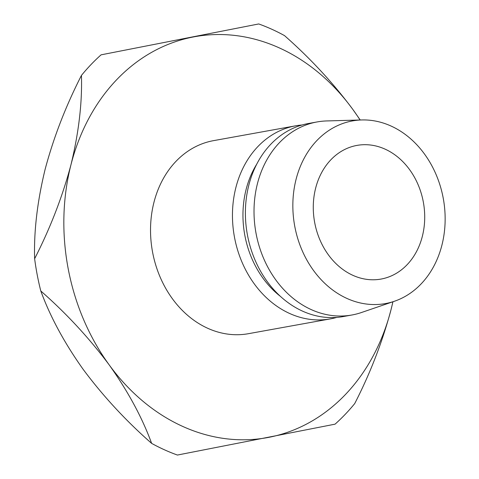 <?xml version="1.0" encoding="UTF-8"?>
<svg xmlns="http://www.w3.org/2000/svg" width="479" height="479" viewBox="0 0 479 479"><rect width="100%" height="100%" fill="white"/><g stroke="black" fill="none" stroke-linecap="round" stroke-linejoin="round"><path stroke-width="0.72" d="M356.268 145.538A67.904 55.283 -100.2 0 1 356.921 145.412A67.904 55.283 -100.2 0 1 423.322 202.012A67.904 55.283 -100.2 0 1 381.715 278.94A67.904 55.283 -100.2 0 1 381.062 279.065A67.904 55.283 -100.2 0 1 314.667 222.466A67.904 55.283 -100.2 0 1 356.268 145.538M302.027 125.001A98.087 79.849 79.8 0 0 295.501 125.839L213.574 140.64A98.087 79.849 79.8 0 0 212.634 140.814A98.087 79.849 79.8 0 0 152.538 251.936A98.087 79.849 79.8 0 0 248.445 333.689L330.372 318.888A98.087 79.849 79.8 0 0 331.318 318.715A98.087 79.849 79.8 0 0 336.785 317.391M295.501 125.839A98.087 79.849 79.8 0 0 294.561 126.019A98.087 79.849 79.8 0 0 234.465 237.141A98.087 79.849 79.8 0 0 330.372 318.888M256.666 164.285A90.543 73.712 79.8 0 0 280.538 296.465M361.741 119.954L326.834 120.936A98.087 79.849 79.8 0 0 317.062 121.947L308.44 123.504A98.087 79.849 79.8 0 0 307.494 123.678A98.087 79.849 79.8 0 0 247.398 234.8A98.087 79.849 79.8 0 0 343.311 316.553L351.933 314.996A98.087 79.849 79.8 0 0 352.879 314.817A98.087 79.849 79.8 0 0 361.441 312.524L394.486 301.231A92.806 75.55 79.8 0 0 443.344 198.809A92.806 75.55 79.8 0 0 361.741 119.954A92.806 75.55 79.8 0 0 351.604 121.079A92.806 75.55 79.8 0 0 294.848 226.765A92.806 75.55 79.8 0 0 386.379 303.399A92.806 75.55 79.8 0 0 394.486 301.231M317.062 121.947A98.087 79.849 79.8 0 0 316.116 122.121A98.087 79.849 79.8 0 0 256.026 233.243A98.087 79.849 79.8 0 0 351.933 314.996M360.064 120.001A203.719 165.848 79.8 0 0 352.879 109.493A203.719 165.848 79.8 0 0 192.839 37.057A203.719 165.848 79.8 0 0 70.97 164.728A203.719 165.848 79.8 0 0 109.146 364.83A203.719 165.848 79.8 0 0 269.186 437.267A203.719 165.848 79.8 0 0 391.05 309.602A203.719 165.848 79.8 0 0 392.9 301.77M151.633 443.38C126.013 420.897 103.225 396.271 83.274 369.507C64.431 343.03 50.265 316.847 40.787 290.963C66.401 313.44 89.19 338.066 109.146 364.83C127.989 391.307 142.149 417.49 151.633 443.38A226.351 184.271 -100.2 0 0 177.422 455.05L335.072 424.16A226.351 184.271 -100.2 0 0 354.711 403.587C370.261 373.291 382.374 341.964 391.05 309.602L392.96 301.752M81.442 75.413C82.274 102.751 78.784 132.521 70.97 164.728C62.498 196.552 50.385 227.884 34.632 258.72C33.799 231.381 37.29 201.605 45.104 169.398C53.576 137.575 65.689 106.242 81.442 75.413A226.351 184.271 -100.2 0 1 101.075 54.84L258.732 23.95A226.351 184.271 -100.2 0 1 284.52 35.62C310.524 58.528 333.306 83.148 352.879 109.493L360.226 119.995M40.787 290.963A226.351 184.271 -100.2 0 1 34.632 258.72M258.732 23.95L101.075 54.84"/></g></svg>
